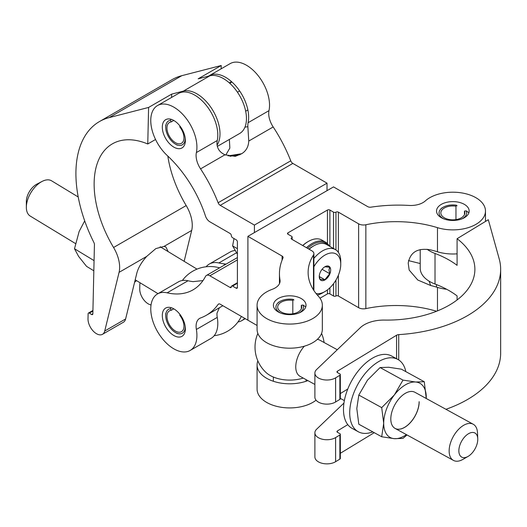 <?xml version="1.0" encoding="UTF-8"?>
<svg xmlns="http://www.w3.org/2000/svg" width="527" height="527" viewBox="0 0 527 527"><rect width="100%" height="100%" fill="white"/><g stroke="black" fill="none" stroke-linecap="round" stroke-linejoin="round"><path stroke-width="0.79" d="M316.062 400.191A32.628 18.84 180 0 1 266.636 402.404A32.628 18.84 180 0 1 257.077 389.084L257.077 364.967A32.628 18.84 180 0 1 257.855 360.89M307.873 380.613A32.628 18.84 180 0 1 266.636 378.287A32.628 18.84 180 0 1 257.077 364.967M278.17 311.892A16.317 9.42 180 0 1 273.394 305.225A16.317 9.42 180 0 1 283.467 296.523A16.317 9.42 180 0 1 301.246 298.565A16.317 9.42 180 0 1 306.022 305.225A16.317 9.42 180 0 1 295.95 313.934A16.317 9.42 180 0 1 278.17 311.892M322.34 305.225L322.34 329.349A32.628 18.84 180 0 1 302.195 346.753A32.628 18.84 180 0 1 266.636 342.669A32.628 18.84 180 0 1 257.077 329.349L257.077 305.225A32.628 18.84 180 0 1 272.156 289.349A17.174 9.914 0 0 0 280.094 280.99A17.174 9.914 0 0 0 280.002 279.982A106.994 61.771 180 0 1 279.455 273.717A106.994 61.771 180 0 1 282.986 257.98A3.432 1.983 0 0 0 283.098 257.472A3.432 1.983 0 0 0 282.09 256.069L247.907 236.34L333.525 186.907L367.708 206.643A3.432 1.983 0 0 0 371.008 207.157A106.994 61.771 180 0 1 409.123 205.438A17.174 9.914 0 0 0 425.342 200.906A32.628 18.84 180 0 1 461.988 192.954A32.628 18.84 180 0 1 485.479 211.044A32.628 18.84 180 0 1 437.476 227.657A87.93 50.763 0 0 0 365.85 224.759A6.871 3.966 180 0 1 358.63 223.843L338.38 212.15A1.719 0.995 0 0 0 335.949 212.15A1.719 0.995 180 0 1 333.525 212.15L329.882 210.042A1.719 0.995 0 0 0 327.451 210.042L287.986 232.829A1.719 0.995 0 0 0 287.478 233.533A1.719 0.995 0 0 0 287.986 234.232L291.629 236.34A1.719 0.995 180 0 1 292.129 237.038A1.719 0.995 180 0 1 291.629 237.736A1.719 0.995 0 0 0 291.121 238.441A1.719 0.995 0 0 0 291.629 239.139L311.879 250.832A6.871 3.966 180 0 1 313.888 253.639A6.871 3.966 180 0 1 313.473 255.002A87.93 50.763 0 0 0 308.124 272.439A87.93 50.763 0 0 0 318.492 296.352A32.628 18.84 180 0 1 322.34 305.225A32.628 18.84 180 0 1 302.195 322.636A32.628 18.84 180 0 1 266.636 318.552A32.628 18.84 180 0 1 257.077 305.225M441.31 217.704A16.317 9.42 180 0 1 436.534 211.044A16.317 9.42 180 0 1 446.606 202.335A16.317 9.42 180 0 1 464.386 204.377A16.317 9.42 180 0 1 469.162 211.044A16.317 9.42 180 0 1 459.089 219.746A16.317 9.42 180 0 1 441.31 217.704M408.465 260.595L420.217 263.54M457.087 253.836A32.628 18.84 180 0 1 437.476 251.774A87.93 50.763 0 0 0 430.717 249.903C417.759 247.67 410.256 252.071 408.214 263.105L409.169 270.074L417.792 280.028L430.717 285.515A87.93 50.763 0 0 1 437.476 287.393A32.628 18.84 180 0 0 446.665 289.277M436.58 311.24A87.93 50.763 0 0 0 365.85 308.618A6.871 3.966 180 0 1 358.63 307.696L338.38 296.003A1.719 0.995 0 0 0 335.949 296.003A1.719 0.995 180 0 1 333.525 296.003L329.882 293.901A1.719 0.995 0 0 0 327.451 293.901L319.988 298.21M257.077 325.488L247.907 320.192L247.907 236.34M427.114 249.271A32.628 18.84 0 0 0 430.381 251.346A32.628 18.84 0 0 0 435.012 253.461A87.93 50.763 180 0 1 447.502 259.159A87.93 50.763 180 0 1 457.087 265.344L457.087 238.705A87.93 50.763 180 0 1 474.886 269.33A87.93 50.763 180 0 1 384.539 320.08A27.476 15.863 0 0 0 360.251 327.741L316.615 369.499A12.009 6.93 0 0 0 314.889 373.083A12.009 6.93 0 0 0 322.445 379.519A12.009 6.93 0 0 0 335.607 377.852L339.862 375.264A1.719 0.995 0 0 0 340.337 374.585A1.719 0.995 0 0 0 339.796 373.867L337.491 372.602A1.719 0.995 180 0 1 336.957 371.878A1.719 0.995 180 0 1 337.425 371.199L396.581 335.225A3.432 1.983 180 0 1 398.715 334.619A113.694 65.638 0 0 0 500.65 269.33A113.694 65.638 0 0 0 499.214 258.928L488.312 219.719L457.087 238.705M435.012 253.461L435.012 284.027A87.93 50.763 0 0 1 447.502 289.725A87.93 50.763 0 0 1 457.087 295.917L457.087 299.955M435.012 284.027A32.628 18.84 180 0 1 430.381 281.912A32.628 18.84 180 0 1 420.217 268.25L420.217 249.614M314.889 373.083L314.889 397.2A12.009 6.93 0 0 0 322.445 403.636A12.009 6.93 0 0 0 335.607 401.976L339.862 399.387A1.719 0.995 0 0 0 340.337 398.702L340.337 374.585M445.954 409.295A113.694 65.638 0 0 0 500.65 353.182L500.65 269.33M340.337 453.286L374.236 432.667M314.889 432.819L314.889 456.935A12.009 6.93 0 0 0 322.445 463.371A12.009 6.93 0 0 0 335.607 461.711L339.862 459.122A1.719 0.995 0 0 0 340.337 458.437L340.337 434.32A1.719 0.995 180 0 1 339.862 434.999L335.607 437.588A12.009 6.93 180 0 1 322.445 439.254A12.009 6.93 180 0 1 314.889 432.819A12.009 6.93 180 0 1 316.615 429.235L343.947 403.076M347.78 424.637L337.425 430.934A1.719 0.995 0 0 0 336.957 431.613A1.719 0.995 0 0 0 337.491 432.338L339.796 433.602A1.719 0.995 180 0 1 340.337 434.32M340.337 393.55L347.78 389.018M468.312 456.27A13.742 7.721 118.7 0 0 477.758 438.741A13.742 7.721 118.7 0 0 468.312 433.833A13.742 7.721 118.7 0 0 458.852 450.664A13.742 7.721 118.7 0 0 468.068 456.415A13.742 7.721 118.7 0 0 468.312 456.27M468.068 456.415L462.969 459.36A20.606 11.587 -61.3 0 1 453.424 460.394A20.606 11.587 -61.3 0 1 450.183 443.971A20.606 11.587 -61.3 0 1 463.325 425.493A20.606 11.587 -61.3 0 1 473.233 424.248A20.606 11.587 -61.3 0 1 477.502 432.851L477.758 438.741M317.32 339.388A20.606 11.587 -61.3 0 1 319.849 340.178L337.273 349.73M303.236 378.076A27.905 16.113 180 0 1 270.496 375.665A27.905 16.113 180 0 1 265.911 372.398A34.69 34.69 0 0 1 257.855 333.42M314.889 384.46L300.041 376.318A20.606 11.587 -61.3 0 1 304.356 346.18M372.793 431.883A41.218 23.168 -61.3 0 1 358.274 431.745A41.218 23.168 -61.3 0 1 351.799 398.899A41.218 23.168 -61.3 0 1 378.09 361.944A41.218 23.168 -61.3 0 1 397.898 359.454A41.218 23.168 -61.3 0 1 405.823 371.621M358.274 431.745L352.049 428.332A41.218 23.168 -61.3 0 1 345.574 395.487A41.218 23.168 -61.3 0 1 371.858 358.531A41.218 23.168 -61.3 0 1 391.673 356.041L397.898 359.454M419.117 401.679A20.606 11.587 -61.3 0 1 410.461 422.443A20.606 11.587 -61.3 0 1 395.052 428.398M473.233 424.248L414.894 392.272A20.606 11.587 118.7 0 0 399.479 398.195A20.606 11.587 118.7 0 0 390.803 418.972A20.606 11.587 118.7 0 0 395.085 428.418A20.606 11.587 118.7 0 0 410.5 422.496A20.606 11.587 118.7 0 0 419.182 401.719M426.264 398.504L424.275 381.732L401.376 369.183L388.728 367.266L380.092 367.55L367.444 380.211L358.808 395.066L381.706 407.621L394.348 394.96L402.99 380.105L380.092 367.55M424.275 381.732L415.632 382.016L402.99 380.105M381.706 407.621L383.702 423.286L381.706 436.764L358.808 424.215L356.805 408.544L358.808 395.066M381.706 436.764L394.348 438.675L402.99 438.392L407.002 434.953M406.442 434.643A30.915 17.378 118.7 0 1 394.348 438.675A30.915 17.378 118.7 0 1 383.702 423.286A30.915 17.378 -61.3 0 1 394.348 394.96A30.915 17.378 118.7 0 1 415.632 382.016A30.915 17.378 118.7 0 1 426.277 397.404A30.915 17.378 118.7 0 1 426.257 398.498M298.934 312.998A13.781 7.958 0 0 0 299.455 312.715A13.781 7.958 0 0 0 303.018 305.028L305.508 306.747M293.941 300.067L293.275 299.402A13.781 7.958 0 0 0 279.962 301.457L279.962 301.457A13.781 7.958 0 0 0 280.483 312.998M279.962 301.457L278.144 302.511L279.962 301.457M303.018 305.028L301.319 305.291A12.022 6.943 180 0 1 301.727 307.089A12.022 6.943 180 0 1 298.21 311.997A12.022 6.943 180 0 1 285.107 313.499A12.022 6.943 180 0 1 277.689 307.089A12.022 6.943 180 0 1 281.207 302.175A12.022 6.943 180 0 1 292.821 300.383L292.821 313.789M301.319 305.291L301.319 308.881M292.821 300.383L293.275 299.402M462.074 218.81A13.781 7.958 0 0 0 462.594 218.527A13.781 7.958 0 0 0 466.158 210.84L468.648 212.559M457.08 205.879L456.415 205.214A13.781 7.958 0 0 0 443.102 207.269L443.102 207.269A13.781 7.958 0 0 0 443.622 218.81M443.102 207.269L441.283 208.323L443.102 207.269M466.158 210.84L464.458 211.103A12.022 6.943 180 0 1 464.867 212.901A12.022 6.943 180 0 1 461.349 217.809A12.022 6.943 180 0 1 448.246 219.311A12.022 6.943 180 0 1 440.829 212.901A12.022 6.943 180 0 1 444.347 207.994A12.022 6.943 180 0 1 455.96 206.195L455.96 219.601M464.458 211.103L464.458 214.693M455.96 206.195L456.415 205.214M173.844 335.515A16.317 9.42 -120 0 0 181.999 336.318A16.317 9.42 -120 0 0 184.503 323.249A16.317 9.42 -120 0 0 173.844 308.868A16.317 9.42 -120 0 0 165.689 308.058A16.317 9.42 -120 0 0 163.186 321.134A16.317 9.42 -120 0 0 173.844 335.515M173.844 147.132A16.317 9.42 -120 0 0 181.999 147.942A16.317 9.42 -120 0 0 184.503 134.866A16.317 9.42 -120 0 0 173.844 120.492A16.317 9.42 -120 0 0 165.689 119.682A16.317 9.42 -120 0 0 163.186 132.758A16.317 9.42 -120 0 0 173.844 147.132M254.409 232.585L254.409 225.082L220.227 205.352A3.432 1.983 60 0 1 218.125 202.743A106.994 61.771 -120 0 0 200.563 168.877A17.174 9.914 60 0 1 196.373 152.566A32.628 18.84 -120 0 0 184.937 116.849A32.628 18.84 -120 0 0 157.527 105.552A32.628 18.84 -120 0 0 167.138 155.432A87.93 50.763 60 0 1 205.464 216.017A6.871 3.966 -120 0 0 209.871 221.808L230.121 233.501A1.719 0.995 60 0 1 231.333 235.602A1.719 0.995 -120 0 0 232.545 237.703L236.188 239.805A1.719 0.995 60 0 1 237.407 241.913L237.407 287.485A1.719 0.995 60 0 1 237.051 288.269A1.719 0.995 60 0 1 236.188 288.183L232.545 286.082A1.719 0.995 -120 0 0 231.689 285.996A1.719 0.995 -120 0 0 231.333 286.78A1.719 0.995 60 0 1 230.978 287.571A1.719 0.995 60 0 1 230.121 287.485L209.871 275.792A6.871 3.966 -120 0 0 206.432 275.45A6.871 3.966 -120 0 0 205.464 276.497A87.93 50.77 60 0 1 193.034 289.85A87.93 50.77 60 0 1 167.138 292.828A32.628 18.84 -120 0 0 157.527 293.934A32.628 18.84 -120 0 0 152.527 320.08A32.628 18.84 -120 0 0 173.844 348.834A32.628 18.84 -120 0 0 190.161 350.448A32.628 18.84 -120 0 0 196.373 329.447A17.174 9.914 60 0 1 199.647 318.4A17.174 9.914 60 0 1 200.563 317.972A106.994 61.771 -120 0 0 206.261 315.317A106.994 61.771 -120 0 0 218.125 304.389A3.432 1.983 60 0 1 218.507 304.039A3.432 1.983 60 0 1 220.227 304.204L254.409 323.94M190.161 350.448L211.044 338.387A32.628 18.84 -120 0 0 217.262 317.392A17.174 9.914 60 0 1 217.012 313.117L219.423 307.715M237.973 321.951A32.628 18.84 -120 0 0 241.893 320.581A32.628 18.84 -120 0 0 244.66 318.315M244.95 127.145L247.861 126.684L248.757 141.052C248.48 146.763 246.122 150.985 241.689 153.719L235.24 156.367L224.983 154.78C220.207 152.599 217.552 149.174 217.012 144.497A17.174 9.914 60 0 1 217.262 140.511A32.628 18.84 -120 0 0 205.82 104.794A32.628 18.84 -120 0 0 178.416 93.496L157.527 105.552M327.023 190.662L327.023 183.159L292.841 163.423A3.432 1.983 60 0 1 290.746 160.821A106.994 61.771 -120 0 0 273.177 126.954A17.174 9.914 60 0 1 268.994 110.644A32.628 18.84 -120 0 0 257.558 74.926A32.628 18.84 -120 0 0 230.147 63.629L209.265 75.684A32.628 18.84 -120 0 0 208.508 76.165M247.861 126.684A17.174 9.914 60 0 1 248.105 122.699A32.628 18.84 -120 0 0 236.669 86.988A32.628 18.84 -120 0 0 209.265 75.684M225.74 155.103L229.851 148.087L229.377 139.431M202.987 280.588L193.034 281.629A87.93 50.77 60 0 1 188.027 280.766A32.628 18.84 -120 0 0 178.416 281.873L157.527 293.934M224.706 264.903L223.876 263.823L226.07 264.113M223.876 263.823A87.93 50.77 60 0 1 218.87 262.96A32.628 18.84 -120 0 0 209.265 264.067A32.628 18.84 -120 0 0 206.123 266.774M234.937 250.529A32.628 18.84 -120 0 0 230.147 252.005L209.265 264.067M254.409 225.082L327.023 183.159M155.551 139.484L147.764 143.976A87.93 50.77 -120 0 0 112.343 143.871A87.93 50.77 -120 0 0 113.569 247.492A27.476 15.863 60 0 1 119.076 272.354L104.728 331.022A12.009 6.937 60 0 1 102.495 334.309L123.377 322.254A12.009 6.937 -120 0 0 125.617 318.967L136.829 273.131C138.305 267.644 141.598 262.064 146.723 256.392L155.847 248.599L164.049 246.392L165.939 247.018L168.126 251.59M167.823 156.071A87.93 50.77 -120 0 0 186.189 205.563A27.476 15.863 60 0 1 191.696 230.431L184.14 261.32M221.142 68.826L221.221 65.513L198.145 78.833L209.871 75.809A32.628 18.84 60 0 1 223.988 78.918A32.628 18.84 60 0 1 244.818 107.706A32.628 18.84 60 0 1 239.706 133.463L217.315 146.394M217.071 145.103A32.628 18.84 -120 0 0 197.52 94.201A32.628 18.84 -120 0 0 183.396 91.099L171.67 94.122L148.601 107.442L147.764 143.976M151.045 304.922A12.009 6.937 60 0 1 139.734 288.888L139.846 283.908A1.719 0.995 60 0 1 140.202 283.157A1.719 0.995 60 0 1 140.571 283.078M102.495 334.309A12.009 6.937 60 0 1 93.134 330.982A12.009 6.937 60 0 1 88.002 318.756L88.114 313.776A1.719 0.995 60 0 1 88.47 313.025A1.719 0.995 60 0 1 89.359 313.13L91.606 314.494A1.719 0.995 -120 0 0 92.502 314.599A1.719 0.995 -120 0 0 92.851 313.848L94.432 244.633A3.432 1.983 -120 0 0 93.885 242.479A113.694 65.638 60 0 1 99.465 121.559L172.085 79.636A113.694 65.638 60 0 1 181.815 75.677L221.221 65.513M99.465 121.559A113.694 65.638 60 0 1 109.194 117.6L148.601 107.442M171.67 94.122L171.598 97.429M26.35 207.282L26.35 201.393A13.742 7.721 -58.7 0 1 26.357 201.11A13.742 7.721 -58.7 0 1 36.818 184.167L42.041 181.446A20.606 11.587 121.3 0 0 26.357 206.867A20.606 11.587 121.3 0 0 26.35 207.282A20.606 11.587 121.3 0 0 30.23 216.07L75.473 243.546M78.22 196.986L51.626 180.84A20.606 11.587 121.3 0 0 42.041 181.446M219.607 267.848A34.69 34.69 0 0 0 185.491 276.827A20.606 11.587 121.3 0 0 182.362 280.502M134.602 282.215A41.218 23.168 121.3 0 0 136.533 280.627M94.063 260.628L74.498 248.744L78.576 256.366L86.553 266.359L93.832 270.786M74.498 248.744L79.142 231.465L84.702 220.872M170.873 119.227L170.583 120.327A13.781 7.958 -120 0 0 165.709 127.257A13.781 7.958 -120 0 0 175.451 144.135A13.781 7.958 -120 0 0 185.201 138.509A13.781 7.958 -120 0 0 185.188 137.922M165.709 127.257L165.709 125.156M180.115 126.249L179.707 126.836A12.022 6.943 60 0 1 183.956 137.791A12.022 6.943 60 0 1 181.466 143.291A12.022 6.943 60 0 1 172.204 140.077A12.022 6.943 60 0 1 166.954 127.975A12.022 6.943 60 0 1 169.444 122.475A12.022 6.943 60 0 1 171.203 121.928L173.772 120.446M237.453 92.199L239.64 90.94M229.765 83.279L231.952 82.021M171.203 121.928L170.583 120.327M170.873 307.603L170.583 308.703A13.781 7.958 -120 0 0 165.709 315.633A13.781 7.958 -120 0 0 175.451 332.517A13.781 7.958 -120 0 0 185.201 326.885A13.781 7.958 -120 0 0 185.188 326.299M165.709 315.633L165.709 313.532M180.115 314.632L179.707 315.212A12.022 6.943 60 0 1 183.956 326.167A12.022 6.943 60 0 1 181.466 331.674A12.022 6.943 60 0 1 172.204 328.453A12.022 6.943 60 0 1 166.954 316.352A12.022 6.943 60 0 1 169.444 310.851A12.022 6.943 60 0 1 171.203 310.304L173.772 308.829M171.203 310.304L170.583 308.703M237.407 254.159L232.611 245.911L237.407 248.678M232.611 245.911L233.995 238.54M328.354 245.536A26.403 15.243 120 0 0 312.577 244.607A26.403 15.243 120 0 0 307.531 248.322M306.437 247.69A27.266 15.738 -60 0 1 311.971 243.56A27.266 15.738 -60 0 1 325.6 242.209A27.266 15.738 -60 0 1 329.309 246.089M302.676 245.516A26.403 15.243 -60 0 1 307.715 241.807L308.328 241.458A27.266 15.738 120 0 0 308.321 241.458A27.266 15.738 120 0 0 302.794 245.589M329.039 266.827A26.403 15.243 120 0 0 329.177 266.445M325.6 242.209L321.957 240.108A27.266 15.738 120 0 0 308.328 241.458L307.715 241.807M308.908 249.119A24.044 13.88 -60 0 1 312.577 246.537L313.789 245.839A25.764 14.875 120 0 0 309.118 249.238M313.888 258.395A25.764 14.875 -60 0 1 335.416 249.607L326.668 244.561A25.764 14.875 120 0 0 313.789 245.839M319.257 275.634L320.008 279.31L324.863 279.738L329.718 273.697L328.967 270.028L329.718 267.222L324.863 266.787M319.257 276.616A8.07 4.657 120 0 0 324.961 279.909A8.07 4.657 120 0 0 330.666 270.028A8.07 4.657 120 0 0 324.961 266.728A8.07 4.657 120 0 0 319.257 276.616M316.062 293.513A22.325 12.892 120 0 0 324.961 291.55A22.325 12.892 120 0 0 340.752 264.205A22.325 12.892 120 0 0 331.061 252.986A22.325 12.892 120 0 0 313.888 266.721M340.752 264.205L340.752 261.405A25.764 14.875 -60 0 0 335.416 249.607M328.98 269.719A25.764 14.875 120 0 0 329.955 267.242M324.961 291.55L322.531 292.953A25.764 14.875 -60 0 1 317.346 295.074M319.309 276.537L324.863 279.738M322.083 269.29L329.718 273.697M327.524 265.951L329.718 267.222M437.476 251.774L437.476 227.657M437.476 310.884L437.476 287.393M365.85 308.618L365.85 224.759M313.473 289.876L313.473 255.002M280.002 281.991L280.002 279.982M287.986 234.232L287.986 232.829M291.629 239.139L291.629 237.736M282.09 260.081L282.09 256.069M358.63 307.696L358.63 223.843M338.38 296.003L338.38 275.18M338.38 252.4L338.38 212.15M335.949 296.003L335.949 280.061M335.949 249.95L335.949 212.15M333.525 296.003L333.525 283.697M333.525 248.52L333.525 212.15M329.882 293.901L329.882 287.801M329.882 246.412L329.882 210.042M327.451 293.901L327.451 289.883M327.451 243.619L327.451 210.042M429.031 281.128L430.717 285.515M335.607 377.852L335.607 401.976M339.862 375.264L339.862 399.387M337.425 371.199L337.425 372.563M335.607 437.588L335.607 461.711M339.862 434.999L339.862 459.122M337.425 430.934L337.425 432.298M396.581 335.225L396.581 358.735M398.715 334.619L398.715 359.941M196.373 329.447L217.262 317.392M248.757 141.052L273.177 126.954M200.563 168.877L224.983 154.78M218.125 202.743L290.746 160.821M248.105 122.699L268.994 110.644M218.87 262.96L236.439 252.815M167.138 292.828L188.027 280.766M218.125 304.389L219.001 303.881M236.188 288.183L237.407 287.485M232.545 286.082L237.407 283.276M230.121 287.485L231.333 286.78M209.871 275.792L237.407 259.897M220.227 205.352L292.841 163.423M196.373 152.566L217.262 140.511M241.689 153.719L228.053 155.88M229.91 156.302L239.989 154.701M186.189 205.563L113.569 247.492M191.696 230.431L164.049 246.392M209.871 75.809L183.396 91.099M125.617 318.967L104.728 331.022M92.917 311.075L89.359 313.13M92.857 313.776L91.606 314.494M181.815 75.677L109.194 117.6M146.723 256.392L119.076 272.354M485.479 221.439L485.479 211.044M279.455 283.671L279.455 273.717M292.129 239.429L292.129 237.038M313.888 290.522L313.888 253.639M324.085 342.497A34.69 34.69 0 0 0 321.562 333.42M453.424 460.394L395.085 428.418M344.355 400.612L340.337 398.405M306.068 379.624L306.068 381.265M273.348 377.036L273.348 381.265M436.488 284.6L436.488 287.096M241.893 320.581L245.239 318.651M206.261 315.317L222.862 305.732M231.689 285.996L237.407 282.696M206.432 275.45L237.407 257.571M92.93 310.449L88.47 313.025M160.162 246.755L196.999 269.126M214.193 335.686A34.69 34.69 0 0 0 241.353 316.404M135.189 279.811L157.995 293.664M175.451 144.135L177.243 145.169M245.687 111.223L247.874 109.959M229.331 82.891L231.518 81.626M175.451 332.517L177.243 333.551"/></g></svg>
